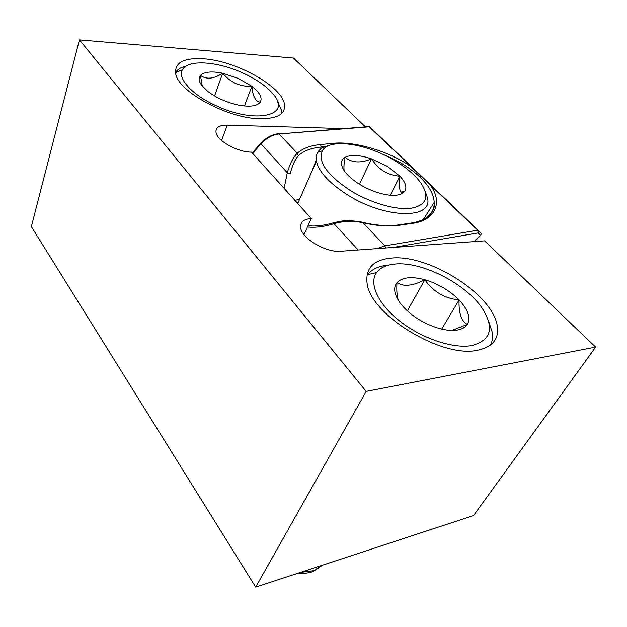 <?xml version="1.0" encoding="UTF-8"?>
<svg xmlns="http://www.w3.org/2000/svg" width="627" height="627" viewBox="0 0 627 627"><rect width="100%" height="100%" fill="white"/><g stroke="black" fill="none" stroke-linecap="round" stroke-linejoin="round"><path stroke-width="0.94" d="M429.62 184.377C443.422 201.142 435.984 220.853 411.649 223.439L399.65 225.226C388.928 226.762 376.709 225.932 363.002 222.734L384.876 245.855L477.711 230.195L369.225 126.826L279.046 133.974L297.284 153.254C302.622 148.434 310.412 145.527 320.648 144.531L332.263 143.442C353.894 140.55 391.514 151.946 411.79 167.385M424.785 218.729C431.313 214.606 434.464 209.136 434.229 202.317L434.229 202.309C433.68 194.104 428.931 185.702 419.972 177.096C410.207 167.958 397.996 160.441 383.34 154.555M294.862 200.295L299.518 199.433M325.123 146.64L321.149 147.024C311.157 148.035 303.578 150.911 298.421 155.645C295.098 159.258 292.354 165.301 290.207 173.781M298.342 202.098L296.767 202.411M284.133 188.366L287.284 172.731C289.964 163.475 293.295 156.985 297.284 153.254L298.421 155.645M362.759 222.373L363.002 222.734C352.899 220.673 343.235 220.994 334.019 223.698L334.708 222.452M474.459 241.575L480.776 235.219L481.27 233.542M475.274 240.235L480.956 234.819L481.074 233.291L478.479 230.485M393.004 247.469L478.166 232.915L478.385 230.375L477.711 230.195L478.166 232.915L480.306 235.219L480.956 234.819M368.308 126.615L369.875 127.022L368.794 126.576L279.046 133.974C272.463 134.695 266.42 138.034 260.91 143.967L252.61 153.317M478.385 230.375L369.875 127.022L478.315 230.313M260.628 143.458L287.284 172.731L290.144 174.016M395.668 161.17C367.594 143.669 329.504 137.642 322.317 150.793C317.646 161.539 326.808 174.674 349.811 190.193C369.656 202.623 395.182 210.147 410.552 208.36C426.101 205.507 429.754 197.348 421.501 183.883C415.983 175.905 407.37 168.334 395.668 161.17M425.122 191.047L427.512 197.967C433.171 219.669 384.633 218.956 346.715 194.362C328.987 182.833 318.877 171.774 316.392 161.194C315.749 157.769 316.18 154.814 317.693 152.322C319.848 148.897 323.712 146.608 329.3 145.44M387.462 166.367L371.529 158.858C359.788 154.963 350.955 154.454 345.038 157.322C340.39 160.167 340.234 164.807 344.56 171.242L346.574 173.773C353.738 181.501 363.613 187.622 376.2 192.136C388.677 196.11 397.628 196.408 403.067 193.022L404.87 191.188C407.135 187.269 405.497 182.277 399.948 176.211L387.462 166.367M403.067 193.022L401.374 192.16C399.14 190.005 398.662 184.691 399.948 176.211C394.258 175.858 388.881 174.228 383.802 171.32C378.873 168.099 374.781 163.945 371.529 158.858C360.588 163.388 351.755 162.871 345.038 157.322C343.972 163.138 343.674 167.581 344.152 170.654M390.355 195.248L399.948 176.211M359.404 184.213L371.529 158.858M259.884 118.762C277.628 118.816 285.818 113.949 284.446 104.16C281.774 86.134 236.011 60.811 203.477 58.805C183.719 57.653 174.455 62.614 175.685 73.68C178.052 91.55 228.016 118.55 259.884 118.762M477.633 350.219C492.203 347.139 498.802 339.426 497.43 327.098C494.295 295.129 428.75 253.747 390.997 258.128C373.371 259.892 365.392 268.207 367.061 283.059C369.601 314.033 441.627 358.66 477.633 350.219M365.392 126.842L293.514 58.076L79.433 39.893L31.35 226.606L255.698 587.107L366.152 391.397L595.65 347.115L484.561 240.846L340.696 251.255C326.259 252.838 302.034 238.66 300.701 227.993C299.965 222.248 303.484 219.097 311.274 218.541L251.529 152.118C237.97 152.361 217.24 140.91 216.041 132.603C215.398 127.61 219.144 125.126 227.28 125.157L343.204 128.598M255.698 587.107L473.526 515.574L595.65 347.115M79.433 39.893L366.152 391.397M303.985 234.545L311.274 218.541M471.614 345.61C491.019 340.461 494.609 328.117 482.398 308.586C465.932 283.584 421.697 261.185 395.002 264.053C386.412 264.829 380.268 267.674 376.584 272.588C368.684 283.286 377.736 303.836 399.752 321.087C421.673 338.361 452.945 348.918 471.614 345.61M488.37 320.515L492.446 332.882C493.018 337.491 492.32 341.582 490.369 345.148M457.036 330.092C461.394 329.394 464.599 327.827 466.645 325.374L467.366 324.386C470.853 317.724 468.087 309.573 459.082 299.941C449.551 290.473 438.132 283.741 424.816 279.744C411.602 276.241 402.33 277.205 397.001 282.62C393.066 287.636 394.101 294.424 400.112 302.998L403.333 306.916C413.052 317.097 425.098 324.308 439.48 328.532C446.181 330.311 452.036 330.829 457.036 330.092M451.942 330.421L467.366 324.386C461.362 321.306 458.596 313.163 459.082 299.941C444.637 298.46 433.218 291.735 424.816 279.744C412.832 286.006 403.561 286.962 397.001 282.62C396.468 289.737 396.891 295.623 398.286 300.294M300.474 572.404L313.602 570.703L322.341 565.225M298.342 573.102C303.601 573.666 308.515 573.141 313.092 571.542L322.709 565.099M307.63 570.46L304.111 571.205M376.584 272.588L367.712 274.61C371.889 269.148 378.747 265.997 388.278 265.135M441.714 329.097L459.082 299.941M407.338 310.898L424.816 279.744M242.539 72.85C217.326 61.297 187.653 59.236 182.426 69.738C176.963 78.414 192.614 95.445 217.114 106.167C255.698 123.966 290.748 115.705 274.446 95.704C268.011 87.239 257.376 79.621 242.539 72.85M175.482 72.583C177.355 69.448 180.905 67.269 186.125 66.031M238.299 78.406L222.656 73.241C211.652 71.031 204.245 71.76 200.452 75.428C198.312 77.999 198.783 81.377 201.863 85.554L207.827 91.409C216.527 97.961 226.747 102.522 238.479 105.093C249.891 107.154 257.164 106.175 260.283 102.138L260.44 101.887C262.462 97.569 259.602 92.373 251.866 86.291L238.299 78.406M260.283 102.138L259.923 102.083C255.385 101.425 252.705 96.158 251.866 86.291C246.403 86.612 241.074 85.703 235.87 83.563C230.775 81.11 226.371 77.67 222.656 73.241C213.744 78.955 206.346 79.684 200.452 75.428L202.255 86.056M277.62 101.762L281.249 109.733L281.311 113.777M244.428 105.979L251.866 86.291M214.575 95.955L222.656 73.241M421.172 175.905L419.972 177.096M410.317 223.181L411.649 223.439M358.135 249.993L334.019 223.698C323.994 226.755 315.138 227.836 307.442 226.95M320.648 144.531L321.149 147.024L319.347 151.773M316.212 160.065L312.105 170.912M376.874 248.637L384.876 245.855L385.558 248.01M278.169 133.739L278.631 133.7C272.024 134.366 265.997 137.65 260.566 143.536L252.242 152.91M398.333 224.96L399.65 225.226M332.772 144.422L332.263 143.442M221.59 140.479L227.28 125.157M423.358 219.466L434.229 202.309C435.052 207.372 433.03 212.091 428.17 216.472C422.708 220.728 414.659 222.656 411.046 223.071L399.046 224.85C388.513 226.394 376.459 225.579 362.9 222.405C357.625 220.947 348.071 220.594 346.245 220.782C344.403 220.547 340.39 221.159 334.215 222.609C323.587 225.649 314.872 226.653 308.053 225.61M474.717 241.56L475.548 240.18M481.074 233.291L478.456 230.462M286.805 191.337L286.845 190.921M322.317 150.793L317.693 152.322M316.392 161.194L297.731 203.485M401.374 192.16L404.87 191.188M464.928 325.64L466.645 325.374M182.426 69.738L175.489 72.669M259.923 102.083L260.44 101.887"/></g></svg>
